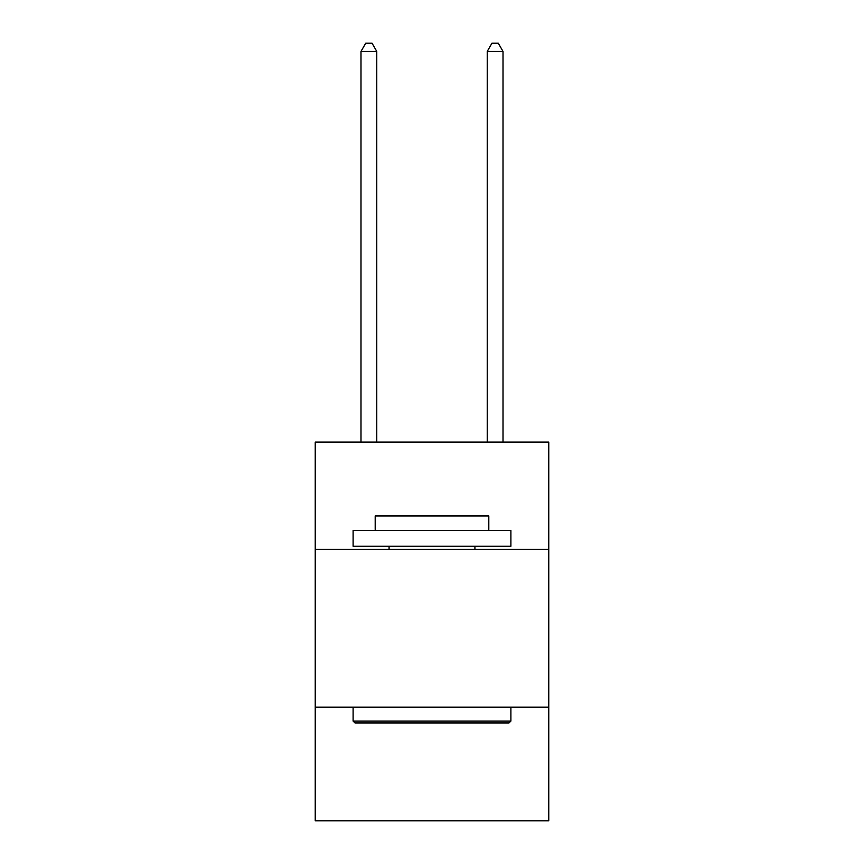 <?xml version="1.0" encoding="UTF-8"?>
<svg xmlns="http://www.w3.org/2000/svg" width="864" height="864" viewBox="0 0 864 864"><rect width="100%" height="100%" fill="white"/><g stroke="black" fill="none" stroke-linecap="round" stroke-linejoin="round"><path stroke-width="1.3" d="M548.77 549.396L548.77 442.098L315.23 442.098L315.23 549.396L548.77 549.396L548.77 820.8L315.23 820.8L315.23 549.396M548.77 707.195L315.23 707.195M354.996 722.974L353.106 721.073L510.894 721.073L509.004 722.974L354.996 722.974M510.894 530.464L510.894 546.242L353.106 546.242L353.106 530.464L510.894 530.464M375.192 530.464L375.192 515.948L488.808 515.948L488.808 530.464M510.894 707.195L510.894 721.073M353.106 707.195L353.106 721.073M474.919 546.242L474.919 549.396M389.081 546.242L389.081 549.396M376.769 442.098L376.769 51.408L360.99 51.408L360.99 442.098M360.99 51.408L365.731 43.2L372.038 43.2L376.769 51.408M503.01 442.098L503.01 51.408L487.231 51.408L487.231 442.098M487.231 51.408L491.962 43.2L498.269 43.2L503.01 51.408"/></g></svg>
